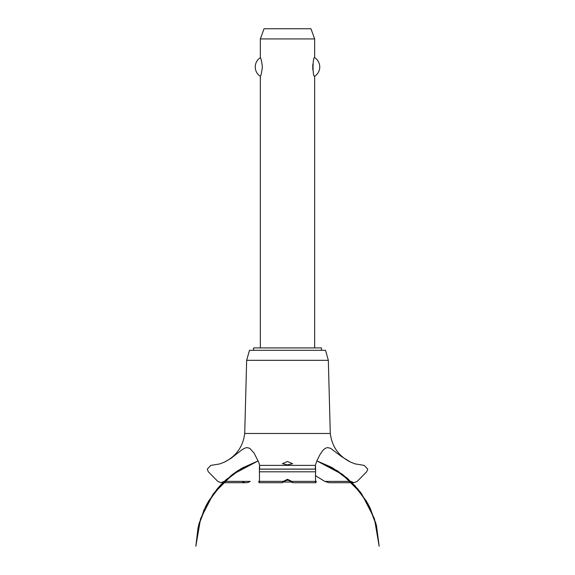 <?xml version="1.0" encoding="UTF-8"?>
<svg xmlns="http://www.w3.org/2000/svg" width="575" height="575" viewBox="0 0 575 575"><rect width="100%" height="100%" fill="white"/><g stroke="black" fill="none" stroke-linecap="round" stroke-linejoin="round"><path stroke-width="0.86" d="M321.454 350.29L321.454 347.911L253.546 347.911L253.546 350.29M314.662 347.911L314.662 76.281C312.498 77.402 312.498 56.573 314.662 57.687L314.662 38.935L260.338 38.935L260.338 57.687C260.957 58.025 261.639 61.123 262.373 66.987C261.639 72.853 260.957 75.95 260.338 76.281L260.338 347.911M312.793 64.314L312.793 69.654M260.338 76.281A11.033 11.033 0 0 1 260.338 57.687M314.662 57.687A11.033 11.033 0 0 1 314.662 76.281M260.338 38.935L264.047 28.75L310.953 28.75L314.662 38.935M244.72 433.471L246.661 360.324L249.471 350.29L325.529 350.29L328.339 360.324L330.28 433.471L244.72 433.471C243.017 446.66 236.217 456.227 224.315 462.171L230.891 458.419L241.363 450.232L244.289 448.349L246.833 447.58L249.73 448.292L254.143 453.15L258.836 462.501L259.605 465.391L315.395 465.391L316.667 461.272L319.837 454.847L322.863 450.412L325.076 448.414L327.383 447.58L330.532 448.263L341.464 456.514L350.685 462.171L355.041 463.86L364.169 465.391L367.748 469.092L366.663 471.802L357.233 481.354L354.006 482.705L350.685 481.311M287.5 464.895L282.404 463.694L287.5 461.502L292.596 463.694L287.5 464.895M224.315 481.311L220.994 482.705L217.767 481.354L208.337 471.802L207.252 469.157L210.831 465.391L219.65 463.953L224.315 462.171M224.272 481.354L242.025 481.354C244.72 483.158 247.451 483.158 250.226 481.354M315.352 475.654L324.825 481.39L328.986 482.705L354.006 482.705M290.986 481.39L287.5 480.017L284.014 481.39M284.057 481.354C282.203 483.108 281.944 483.108 283.281 481.354L287.5 479.298L291.719 481.354L292.567 482.705L315.79 482.705M259.21 482.705L282.433 482.705L283.281 481.354L259.519 481.354C259.368 483.151 259.095 483.151 258.714 481.354M316.286 481.354C315.898 483.151 315.632 483.151 315.481 481.354L291.719 481.354C293.07 483.122 292.812 483.122 290.943 481.354M315.481 481.354L315.618 469.092C315.423 464.277 315.337 464.277 315.352 469.092M259.648 469.092C259.663 464.277 259.577 464.277 259.382 469.092L259.519 481.354M332.932 481.39L350.728 481.354M285.739 480.326L289.261 480.326M291.669 482.022L283.331 482.022M246.661 360.324L328.339 360.324M250.175 481.39L224.236 481.39M350.764 481.39L324.825 481.39M259.469 471.802L315.531 471.802M259.382 469.157L315.618 469.157M259.382 469.092L315.618 469.092M316.832 460.877L332.321 467.762L347.588 478.493L360.36 492.099L370.12 508.005L376.452 525.557L368.194 504.225L354.904 485.602L337.424 470.846L316.832 460.877L330.941 467.008L346.689 477.732L359.878 491.474L369.948 507.653L376.452 525.557L368.194 504.225L354.904 485.602L337.424 470.846L316.832 460.877L343.045 474.806L357.973 489.102L369.315 506.374L376.503 525.751L379.162 546.25L374.418 518.6L361.538 493.673L341.723 473.814L316.832 460.877L341.723 473.814L361.538 493.673L374.418 518.6L379.162 546.25L374.418 518.6L361.538 493.673L341.723 473.814L316.832 460.877L337.978 471.205L354.904 485.595L367.863 503.628L376.115 524.249L379.162 546.25L374.418 518.6L361.538 493.673L341.73 473.814L316.832 460.877L332.932 468.107L351.814 482.403L366.397 501.055L375.727 522.819L379.162 546.25M258.168 460.877L237.576 470.846L220.096 485.602L206.806 504.225L198.548 525.557L206.806 504.225L220.096 485.602L237.576 470.846L258.168 460.877L237.576 470.846L220.096 485.602L206.806 504.225L198.548 525.557L206.806 504.225L220.096 485.602L237.576 470.846L258.168 460.877L233.27 473.814L213.462 493.673L200.582 518.6L195.838 546.25L199.288 522.768L208.653 500.969L223.294 482.296L242.24 468.007L258.168 460.877L238.165 470.465L220.793 484.847L207.46 503.032L198.972 523.918L195.838 546.25L198.813 524.522L206.856 504.131L219.521 486.227L236.073 471.845L258.168 460.877L233.96 473.318L218.241 487.679L206.252 505.267L198.648 525.148L195.838 546.25L198.037 527.728L203.938 510.032L213.296 493.903L225.731 479.996L240.954 468.754L258.168 460.877L231.84 474.893L216.955 489.188L205.649 506.438L198.49 525.787L195.838 546.25M220.994 482.705L246.014 482.705M350.685 462.171C338.783 456.227 331.983 446.66 330.28 433.471"/></g></svg>
